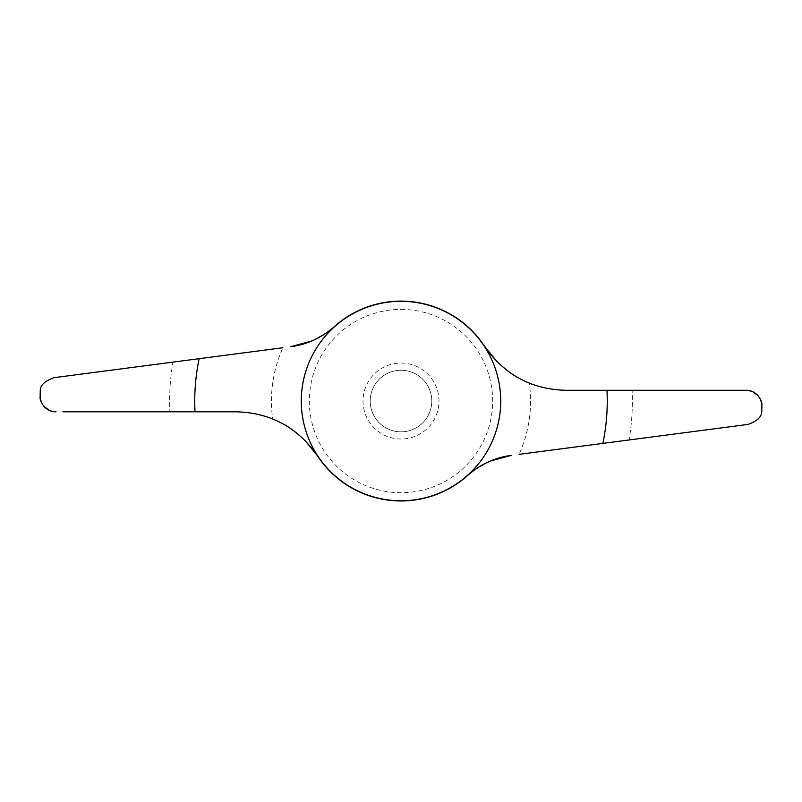 <?xml version="1.0" encoding="UTF-8"?>
<svg xmlns="http://www.w3.org/2000/svg" width="802" height="802" viewBox="0 0 802 802"><rect width="100%" height="100%" fill="white"/><g stroke="black" fill="none" stroke-linecap="round" stroke-linejoin="round"><path stroke-width="0.6" stroke-dasharray="4.01 3.01" d="M401 370.253A30.787 30.787 0 0 1 427.666 416.438A30.787 30.787 0 0 1 374.333 416.438A30.787 30.787 0 0 1 401 370.253A30.787 30.787 0 0 1 427.666 416.438A30.787 30.787 0 0 1 374.333 416.438A30.787 30.787 0 0 1 401 370.253M761.9 403.887L758.111 395.797M753.078 391.937L745.95 390.283L632.106 390.283A231.357 231.357 0 0 1 629.059 439.977L746.462 424.619M53.955 377.682C45.002 380.89 40.441 385.11 40.25 390.353C40.441 385.1 45.012 380.88 53.955 377.682M62.847 411.807L169.894 411.807A231.357 231.357 0 0 1 172.941 362.113L55.538 377.471M40.1 398.203L43.889 406.293M48.922 410.153L56.05 411.807M172.941 362.113L282.916 347.737A129.563 129.563 0 0 0 272.68 418.915L285.953 425.531M169.894 411.807L236.259 411.807C248.7 411.797 260.84 414.163 272.68 418.915M748.045 424.408C756.998 421.2 761.559 416.98 761.75 411.737C761.559 416.98 756.988 421.21 748.045 424.408M629.059 439.977L519.084 454.353A129.563 129.563 0 0 0 529.32 383.176L516.047 376.559M632.106 390.283L565.741 390.283C553.3 390.293 541.16 387.927 529.32 383.176M290.845 428.649L304.95 440.378M401 363.055A37.995 37.995 0 0 1 433.902 420.037A37.995 37.995 0 0 1 368.098 420.037A37.995 37.995 0 0 1 401 363.055M401 301.321A99.729 99.729 0 0 1 487.365 450.904A99.729 99.729 0 0 1 314.635 450.904A99.729 99.729 0 0 1 401 301.321A99.729 99.729 0 0 1 487.365 450.904A99.729 99.729 0 0 1 314.635 450.904A99.729 99.729 0 0 1 401 301.321A99.729 99.729 0 0 1 487.365 450.904A99.729 99.729 0 0 1 314.635 450.904A99.729 99.729 0 0 1 401 301.321M332.509 328.218L334.223 326.715A99.919 99.919 0 0 1 484.649 346.394M327.807 331.918L311.677 341.04M469.491 473.872L467.777 475.375A99.919 99.919 0 0 1 317.351 455.696M474.193 470.172L490.323 461.05M511.155 373.441L497.05 361.712M401 309.392A91.649 91.649 0 0 1 480.378 446.874A91.649 91.649 0 0 1 321.622 446.874A91.649 91.649 0 0 1 401 309.392"/><path stroke-width="1.2" d="M745.95 390.283C756.687 389.942 761.85 400.559 761.9 403.887C761.83 400.569 756.757 389.962 745.95 390.283L606.964 390.283A206.244 206.244 0 0 1 602.853 443.396L748.045 424.408C756.998 421.2 761.559 416.98 761.75 411.737C761.559 416.98 756.988 421.21 748.045 424.408L746.462 424.619M758.111 395.797L753.078 391.937M55.538 377.471L53.955 377.682C45.002 380.89 40.441 385.11 40.25 390.353C40.441 385.1 45.012 380.88 53.955 377.682L199.147 358.684A206.244 206.244 0 0 0 195.036 411.807L62.847 411.807M56.05 411.807C45.313 412.148 40.15 401.531 40.1 398.203C40.17 401.521 45.243 412.128 56.05 411.807M43.889 406.293L48.922 410.153M519.084 454.353L602.853 443.396M490.323 461.05L511.255 455.376C494.884 457.581 480.388 464.248 467.777 475.375A99.919 99.919 0 0 1 317.351 455.696C297.602 427.356 270.565 412.729 236.259 411.807L195.036 411.807M401 301.321A99.729 99.729 0 0 1 467.646 475.235A99.729 99.729 0 0 1 307.878 436.729A99.729 99.729 0 0 1 401 301.321M282.916 347.737L199.147 358.684M311.677 341.04L290.745 346.715C307.116 344.509 321.612 337.842 334.223 326.715A99.919 99.919 0 0 1 484.649 346.394C504.398 374.734 531.435 389.361 565.741 390.283L606.964 390.283M285.953 425.531L290.845 428.649M304.95 440.378L317.351 455.696M332.509 328.218L327.807 331.918M469.491 473.872L474.193 470.172M516.047 376.559L511.155 373.441M497.05 361.712L484.649 346.394M40.25 390.353L40.1 398.203M761.75 411.737L761.9 403.887"/></g></svg>
